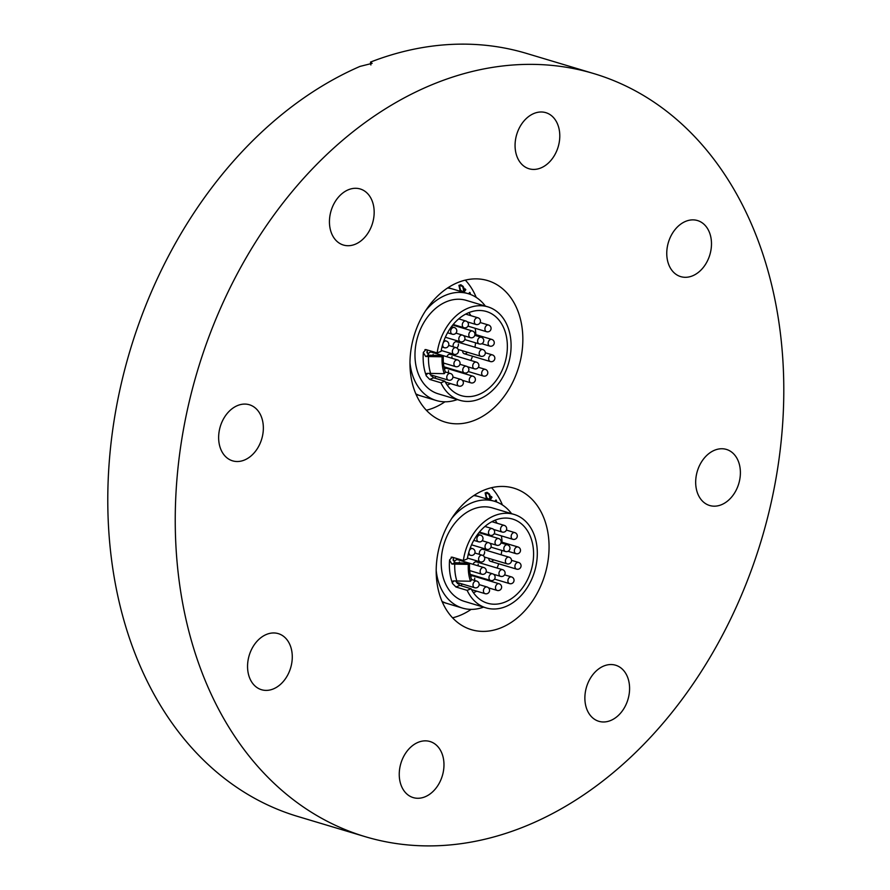 <?xml version="1.0" encoding="UTF-8"?>
<svg xmlns="http://www.w3.org/2000/svg" width="890" height="890" viewBox="0 0 890 890"><rect width="100%" height="100%" fill="white"/><g stroke="black" fill="none" stroke-linecap="round" stroke-linejoin="round"><path stroke-width="1.33" d="M548.396 536.003A73.87 54.602 -73.3 0 1 527.681 607.447A73.87 54.602 -73.3 0 1 471.422 629.686A73.87 54.602 -73.3 0 1 436.868 581.849A73.87 54.602 -73.3 0 1 457.582 510.393A73.87 54.602 -73.3 0 1 513.841 488.154A73.87 54.602 -73.3 0 1 548.396 536.003M522.174 328.421A73.87 54.602 -73.3 0 1 501.448 399.866A73.87 54.602 -73.3 0 1 445.2 422.105A73.87 54.602 -73.3 0 1 410.646 374.267A73.87 54.602 -73.3 0 1 431.361 302.822A73.87 54.602 -73.3 0 1 487.609 280.572A73.87 54.602 -73.3 0 1 522.174 328.421M559.521 131.62A29.27 21.638 -73.3 0 1 551.311 159.933A29.27 21.638 -73.3 0 1 529.016 168.744A29.27 21.638 -73.3 0 1 515.332 149.787A29.27 21.638 -73.3 0 1 523.543 121.474A29.27 21.638 -73.3 0 1 545.826 112.663A29.27 21.638 -73.3 0 1 559.521 131.62M348.368 189.759A29.27 21.638 -73.3 0 1 360.205 188.969A29.27 21.638 -73.3 0 1 374.022 215.513A29.27 21.638 -73.3 0 1 355.243 244.249A29.27 21.638 -73.3 0 1 343.406 245.039A29.27 21.638 -73.3 0 1 329.589 218.495A29.27 21.638 -73.3 0 1 348.368 189.759M237.552 405.551A29.27 21.638 -73.3 0 1 249.4 404.761A29.27 21.638 -73.3 0 1 263.206 431.305A29.27 21.638 -73.3 0 1 244.439 460.041A29.27 21.638 -73.3 0 1 232.59 460.842A29.27 21.638 -73.3 0 1 218.784 434.287A29.27 21.638 -73.3 0 1 237.552 405.551M292.009 652.593A29.27 21.638 -73.3 0 1 283.799 680.906A29.27 21.638 -73.3 0 1 261.504 689.717A29.27 21.638 -73.3 0 1 247.821 670.76A29.27 21.638 -73.3 0 1 256.02 642.447A29.27 21.638 -73.3 0 1 278.314 633.635A29.27 21.638 -73.3 0 1 292.009 652.593M443.709 760.483A29.27 21.638 -73.3 0 1 435.499 788.785A29.27 21.638 -73.3 0 1 413.205 797.596A29.27 21.638 -73.3 0 1 399.51 778.639A29.27 21.638 -73.3 0 1 407.72 750.337A29.27 21.638 -73.3 0 1 430.015 741.526A29.27 21.638 -73.3 0 1 443.709 760.483M603.787 666.009A29.27 21.638 -73.3 0 1 615.635 665.219A29.27 21.638 -73.3 0 1 629.441 691.764A29.27 21.638 -73.3 0 1 610.673 720.5A29.27 21.638 -73.3 0 1 598.825 721.301A29.27 21.638 -73.3 0 1 585.019 694.745A29.27 21.638 -73.3 0 1 603.787 666.009M714.592 450.218A29.27 21.638 -73.3 0 1 726.44 449.428A29.27 21.638 -73.3 0 1 740.246 475.972A29.27 21.638 -73.3 0 1 721.479 504.708A29.27 21.638 -73.3 0 1 709.63 505.498A29.27 21.638 -73.3 0 1 695.824 478.954A29.27 21.638 -73.3 0 1 714.592 450.218M711.221 239.51A29.27 21.638 -73.3 0 1 703.011 267.812A29.27 21.638 -73.3 0 1 680.716 276.623A29.27 21.638 -73.3 0 1 667.022 257.666A29.27 21.638 -73.3 0 1 675.232 229.364A29.27 21.638 -73.3 0 1 697.526 220.553A29.27 21.638 -73.3 0 1 711.221 239.51M178.868 578.723A398.297 294.368 -73.3 0 1 290.552 193.519A398.297 294.368 -73.3 0 1 593.864 73.603A398.297 294.368 -73.3 0 1 780.174 331.536A398.297 294.368 -73.3 0 1 668.479 716.739A398.297 294.368 -73.3 0 1 365.178 836.667A398.297 294.368 -73.3 0 1 178.868 578.723M365.178 836.667L297.716 816.442A398.297 294.368 -73.3 0 1 111.406 558.508A398.297 294.368 -73.3 0 1 359.972 66.416L372.142 63.357L370.496 62.089A398.297 294.368 -73.3 0 1 526.402 53.378L593.864 73.603M370.496 62.089L370.863 64.981M425.687 356.49L442.119 356.801L443.353 355.622L428.891 355.177L425.687 356.49L423.273 352.473L425.921 349.581L437.157 352.941A48.783 36.056 -73.3 0 1 487.831 306.839A48.783 36.056 -73.3 0 1 510.649 338.434A48.783 36.056 -73.3 0 1 496.976 385.615A48.783 36.056 -73.3 0 1 459.819 400.3A48.783 36.056 -73.3 0 1 440.928 382.789L429.692 379.418L426.221 375.825L426.021 375.068L427.812 373.355L426.711 373.466M442.119 356.801A39.894 29.492 106.7 0 0 442.397 365.556A39.894 29.492 106.7 0 0 444.243 373.666L427.812 373.355M457.349 399.554A55.758 41.207 -73.3 0 1 436.234 400.5A55.758 41.207 -73.3 0 1 410.157 364.399A55.758 41.207 -73.3 0 1 409.967 362.786M425.565 310.743A55.758 41.207 -73.3 0 1 468.24 293.689A55.758 41.207 -73.3 0 1 485.35 306.093M447.559 288.004A55.758 41.207 -73.3 0 1 452.954 289.105L468.24 293.689M447.748 287.882A55.758 41.207 -73.3 0 1 452.053 288.838A55.758 41.207 -73.3 0 1 452.509 288.972M465.325 280.116A73.87 54.602 -73.3 0 1 476.206 297.382M429.759 373.511A43.91 32.452 106.7 0 0 430.048 374.256L433.608 377.805L444.855 381.165L440.928 382.789M437.157 352.941L441.084 351.328A43.91 32.452 -73.3 0 1 486.43 311.511A43.91 32.452 -73.3 0 1 506.966 339.947A43.91 32.452 -73.3 0 1 494.651 382.411A43.91 32.452 -73.3 0 1 461.22 395.627A43.91 32.452 -73.3 0 1 444.855 381.165M443.353 355.622A36.824 27.212 106.7 0 0 443.576 364.255A36.824 27.212 106.7 0 0 445.445 372.209L444.243 373.666M459.819 400.3L438.236 393.825A48.783 36.056 -73.3 0 1 415.419 362.23A48.783 36.056 -73.3 0 1 429.091 315.049A48.783 36.056 -73.3 0 1 466.249 300.364L487.831 306.839M424.919 349.636L425.921 349.581M468.463 293.756L469.798 292.387L470.343 293.333L469.575 294.123M444.922 401.802A73.87 54.602 -73.3 0 1 426.332 410.234M461.231 291.586L460.086 290.541L458.917 285.323L460.92 284.811L463.134 286.38L464.625 289.639L465.147 288.905L465.815 289.673L463.857 292.376M429.525 373.5L430.048 374.256M426.933 352.74A43.91 32.452 106.7 0 1 427.1 350.905L428.101 354.799L428.891 355.177M442.174 355.466L443.109 355.744M420.492 395.783A55.758 41.207 -73.3 0 1 420.047 395.649A55.758 41.207 -73.3 0 1 415.919 394.081M436.234 400.5L420.948 395.928A55.758 41.207 -73.3 0 1 415.83 393.87M469.564 292.632L470.343 293.333M469.887 293.199L469.141 293.978M464.992 289.117L465.815 289.673M465.359 289.539L463.412 292.243M460.686 284.756L463.134 286.38M462.678 286.246L464.625 289.639M460.898 285.668L459.129 285.99L460.041 290.018L462.021 291.319M463.734 290.963L462.822 286.936L461.12 285.723L459.585 286.124L460.497 290.151L462.244 291.397L463.734 290.963M458.383 344.018A3.482 2.57 -73.3 0 1 456.804 347.979M453.255 346.811A3.482 2.57 -73.3 0 1 453.121 346.188A3.482 2.57 -73.3 0 1 454.1 342.817A3.482 2.57 -73.3 0 1 456.748 341.771L482.836 349.581A3.482 2.57 106.7 0 0 482.146 349.503A3.482 2.57 106.7 0 0 479.187 353.096A3.482 2.57 106.7 0 0 480.834 356.256A3.482 2.57 106.7 0 0 481.523 356.334M451.942 356.567A3.482 2.57 -73.3 0 1 451.82 358.236M448.46 370.618A3.482 2.57 -73.3 0 1 448.171 372.799M467.272 352.195A3.482 2.57 -73.3 0 1 464.269 353.742A3.482 2.57 -73.3 0 1 462.644 351.483A3.482 2.57 -73.3 0 1 462.611 350.805M435.966 376.414A3.482 2.57 -73.3 0 1 434.465 378.061M433.13 354.409A3.482 2.57 -73.3 0 1 433.13 355.388M468.952 312.579A43.91 32.452 -73.3 0 1 470.855 315.661M475.16 328.288A43.91 32.452 -73.3 0 1 475.494 330.513A43.91 32.452 -73.3 0 1 475.839 334.64M475.572 342.828A43.91 32.452 -73.3 0 1 474.937 347.211M472.523 356.211A43.91 32.452 -73.3 0 1 470.832 360.461M463.456 372.632A43.91 32.452 -73.3 0 1 462.978 373.199M450.496 383.59A43.91 32.452 -73.3 0 1 447.214 385.114M446.891 356.757A3.482 2.57 -73.3 0 1 450.307 354.309L476.395 362.13A3.482 2.57 106.7 0 0 475.705 362.052A3.482 2.57 106.7 0 0 472.746 365.634A3.482 2.57 106.7 0 0 474.392 368.805A3.482 2.57 106.7 0 0 475.082 368.883M444.488 369.072A3.482 2.57 -73.3 0 1 446.825 368.36L472.913 376.181A3.482 2.57 106.7 0 0 472.223 376.103A3.482 2.57 106.7 0 0 469.264 379.685A3.482 2.57 106.7 0 0 470.91 382.856A3.482 2.57 106.7 0 0 471.6 382.934M431.149 376.003A3.482 2.57 -73.3 0 1 431.161 374.979M428.034 354.743A3.482 2.57 -73.3 0 1 431.494 352.151L442.897 355.566M451.909 564.071L468.34 564.371L469.575 563.203L455.113 562.758L451.909 564.071L449.495 560.055L452.142 557.151L463.378 560.522A48.783 36.056 -73.3 0 1 514.053 514.409A48.783 36.056 -73.3 0 1 536.87 546.004A48.783 36.056 -73.3 0 1 523.198 593.185A48.783 36.056 -73.3 0 1 486.04 607.881A48.783 36.056 -73.3 0 1 467.15 590.359L455.914 586.988L452.443 583.406L452.242 582.65L454.034 580.936L452.932 581.037M468.34 564.371A39.894 29.492 106.7 0 0 468.618 573.127A39.894 29.492 106.7 0 0 470.476 581.237L454.034 580.936M483.57 607.136A55.758 41.207 -73.3 0 1 462.455 608.081A55.758 41.207 -73.3 0 1 436.378 571.981A55.758 41.207 -73.3 0 1 436.189 570.368M451.786 518.325A55.758 41.207 -73.3 0 1 494.473 501.27A55.758 41.207 -73.3 0 1 511.572 513.675M473.78 495.585A55.758 41.207 -73.3 0 1 479.176 496.687L494.473 501.27M473.97 495.452A55.758 41.207 -73.3 0 1 478.275 496.42A55.758 41.207 -73.3 0 1 478.731 496.553M491.547 487.698A73.87 54.602 -73.3 0 1 502.427 504.964M455.98 581.092A43.91 32.452 106.7 0 0 456.27 581.837L459.841 585.375L471.077 588.746L467.15 590.359M463.378 560.522L467.306 558.909A43.91 32.452 -73.3 0 1 512.651 519.081A43.91 32.452 -73.3 0 1 533.188 547.517A43.91 32.452 -73.3 0 1 520.884 589.981A43.91 32.452 -73.3 0 1 487.442 603.198A43.91 32.452 -73.3 0 1 471.077 588.746M469.575 563.203A36.824 27.212 106.7 0 0 469.798 571.836A36.824 27.212 106.7 0 0 471.667 579.79L470.476 581.237M486.04 607.881L464.458 601.406A48.783 36.056 -73.3 0 1 441.64 569.811A48.783 36.056 -73.3 0 1 455.313 522.63A48.783 36.056 -73.3 0 1 492.47 507.945L514.053 514.409M451.141 557.207L452.142 557.151M494.695 501.337L496.019 499.957L496.564 500.914L495.797 501.704M471.144 609.372A73.87 54.602 -73.3 0 1 452.554 617.816M487.464 499.168L486.307 498.122L485.139 492.893L487.142 492.393L489.355 493.961L490.846 497.21L491.369 496.486L492.036 497.254L490.09 499.957M455.758 581.081L456.27 581.837M453.155 560.311A43.91 32.452 106.7 0 1 453.322 558.486L454.323 562.38L455.113 562.758M468.396 563.036L469.33 563.326M446.713 603.364A55.758 41.207 -73.3 0 1 446.268 603.231A55.758 41.207 -73.3 0 1 442.141 601.662M462.455 608.081L447.169 603.498A55.758 41.207 -73.3 0 1 442.052 601.451M495.786 500.202L496.564 500.914M496.119 500.781L495.363 501.548M491.224 496.698L492.036 497.254M491.591 497.121L489.634 499.813M486.908 492.326L489.355 493.961M488.91 493.828L490.846 497.21M487.13 493.249L485.35 493.572L486.263 497.599L488.254 498.901M489.956 498.545L489.055 494.517L487.342 493.305L485.807 493.705L486.719 497.733L488.465 498.978L489.956 498.545M484.605 551.6A3.482 2.57 -73.3 0 1 483.025 555.56M479.476 554.381A3.482 2.57 -73.3 0 1 479.343 553.758A3.482 2.57 -73.3 0 1 480.322 550.398A3.482 2.57 -73.3 0 1 482.97 549.341L509.058 557.162A3.482 2.57 106.7 0 0 508.368 557.084A3.482 2.57 106.7 0 0 505.409 560.667A3.482 2.57 106.7 0 0 507.055 563.837A3.482 2.57 106.7 0 0 507.745 563.915M478.164 564.138A3.482 2.57 -73.3 0 1 478.041 565.817M474.682 578.2A3.482 2.57 -73.3 0 1 474.392 580.38M493.494 559.777A3.482 2.57 -73.3 0 1 490.501 561.312A3.482 2.57 -73.3 0 1 488.866 559.065A3.482 2.57 -73.3 0 1 488.832 558.375M462.188 583.996A3.482 2.57 -73.3 0 1 460.697 585.631M459.351 561.979A3.482 2.57 -73.3 0 1 459.362 562.958M495.174 520.161A43.91 32.452 -73.3 0 1 497.076 523.242M501.382 535.869A43.91 32.452 -73.3 0 1 501.715 538.083A43.91 32.452 -73.3 0 1 502.06 542.221M501.793 550.398A43.91 32.452 -73.3 0 1 501.159 554.793M498.745 563.793A43.91 32.452 -73.3 0 1 497.054 568.031M489.678 580.202A43.91 32.452 -73.3 0 1 489.211 580.781M476.717 591.171A43.91 32.452 -73.3 0 1 473.436 592.696M473.113 564.338A3.482 2.57 -73.3 0 1 476.528 561.89L502.616 569.7A3.482 2.57 106.7 0 0 501.927 569.622A3.482 2.57 106.7 0 0 498.967 573.216A3.482 2.57 106.7 0 0 500.614 576.375A3.482 2.57 106.7 0 0 501.304 576.453M470.71 576.653A3.482 2.57 -73.3 0 1 473.057 575.941L499.134 583.762A3.482 2.57 106.7 0 0 498.445 583.684A3.482 2.57 106.7 0 0 495.496 587.267A3.482 2.57 106.7 0 0 497.132 590.437A3.482 2.57 106.7 0 0 497.822 590.515M457.382 583.584A3.482 2.57 -73.3 0 1 457.382 582.549M454.256 562.324A3.482 2.57 -73.3 0 1 457.727 559.721L469.119 563.136M428.502 356.668A47.103 34.81 106.7 0 0 428.902 365.378A47.103 34.81 106.7 0 0 430.638 373.533M426.021 375.068A48.783 36.056 -73.3 0 1 423.584 364.689A48.783 36.056 -73.3 0 1 423.284 353.43M429.692 379.418L433.608 377.805M443.431 362.998L455.58 366.636A3.482 3.482 0 0 0 460.052 363.621A3.482 3.482 0 0 0 457.582 359.961A3.482 2.57 106.7 0 0 456.893 359.883A3.482 2.57 106.7 0 0 453.933 363.476A3.482 2.57 106.7 0 0 455.58 366.636A3.482 2.57 106.7 0 0 456.27 366.713M464.269 353.742L490.357 361.551A3.482 3.482 0 0 0 494.829 358.536A3.482 3.482 0 0 0 492.359 354.876A3.482 2.57 106.7 0 0 491.669 354.81A3.482 2.57 106.7 0 0 488.71 358.392A3.482 2.57 106.7 0 0 490.357 361.551A3.482 2.57 106.7 0 0 491.046 361.629M468.274 371.531L483.337 376.047A3.482 3.482 0 0 0 487.798 373.021A3.482 3.482 0 0 0 485.328 369.372A3.482 2.57 106.7 0 0 484.649 369.294A3.482 2.57 106.7 0 0 481.69 372.877A3.482 2.57 106.7 0 0 483.337 376.047A3.482 2.57 106.7 0 0 484.026 376.125M481.835 343.718L489.789 346.099A3.482 3.482 0 0 0 494.262 343.073A3.482 3.482 0 0 0 491.792 339.424A3.482 2.57 106.7 0 0 491.102 339.346A3.482 2.57 106.7 0 0 488.143 342.928A3.482 2.57 106.7 0 0 489.789 346.099A3.482 2.57 106.7 0 0 490.479 346.177M467.962 326.129L486.585 331.714A3.482 3.482 0 0 0 491.058 328.699A3.482 3.482 0 0 0 488.588 325.039A3.482 2.57 106.7 0 0 487.898 324.961A3.482 2.57 106.7 0 0 484.939 328.555A3.482 2.57 106.7 0 0 486.585 331.714A3.482 2.57 106.7 0 0 487.275 331.792M453.188 324.494L463.946 327.72A3.482 3.482 0 0 0 468.418 324.694A3.482 3.482 0 0 0 465.948 321.045A3.482 2.57 106.7 0 0 465.259 320.967A3.482 2.57 106.7 0 0 462.299 324.55A3.482 2.57 106.7 0 0 463.946 327.72A3.482 2.57 106.7 0 0 464.636 327.798M445.334 337.243L460.464 341.771A3.482 3.482 0 0 0 464.936 338.756A3.482 3.482 0 0 0 462.466 335.096A3.482 2.57 106.7 0 0 461.776 335.018A3.482 2.57 106.7 0 0 458.817 338.612A3.482 2.57 106.7 0 0 460.464 341.771A3.482 2.57 106.7 0 0 461.154 341.849M441.24 350.482L454.022 354.32A3.482 3.482 0 0 0 458.495 351.294A3.482 3.482 0 0 0 456.025 347.634A3.482 2.57 106.7 0 0 455.335 347.567A3.482 2.57 106.7 0 0 452.376 351.149A3.482 2.57 106.7 0 0 454.022 354.32A3.482 2.57 106.7 0 0 454.712 354.387M442.719 344.319A3.482 2.57 106.7 0 0 442.697 344.552A3.482 2.57 106.7 0 0 444.332 347.723A3.482 2.57 106.7 0 0 445.022 347.801M441.985 347.011L444.332 347.723A3.482 3.482 0 0 0 448.805 344.697A3.482 3.482 0 0 0 446.335 341.048A3.482 2.57 106.7 0 0 445.645 340.97A3.482 2.57 106.7 0 0 443.164 342.906M430.259 374.712L448.438 380.152A3.482 3.482 0 0 0 452.91 377.137A3.482 3.482 0 0 0 450.44 373.477A3.482 2.57 106.7 0 0 449.75 373.399A3.482 2.57 106.7 0 0 446.791 376.993A3.482 2.57 106.7 0 0 448.438 380.152A3.482 2.57 106.7 0 0 449.127 380.23M445.311 382.032L458.873 386.104A3.482 3.482 0 0 0 463.345 383.078A3.482 3.482 0 0 0 460.875 379.429A3.482 2.57 106.7 0 0 460.186 379.351A3.482 2.57 106.7 0 0 457.226 382.934A3.482 2.57 106.7 0 0 458.873 386.104A3.482 2.57 106.7 0 0 459.563 386.182M464.758 339.579L479.276 343.929A3.482 3.482 0 0 0 483.748 340.915A3.482 3.482 0 0 0 481.279 337.254A3.482 2.57 106.7 0 0 480.589 337.188A3.482 2.57 106.7 0 0 477.63 340.77A3.482 2.57 106.7 0 0 479.276 343.929A3.482 2.57 106.7 0 0 479.966 344.007M467.395 321.902L475.983 324.472A3.482 3.482 0 0 0 480.455 321.457A3.482 3.482 0 0 0 477.986 317.797A3.482 2.57 106.7 0 0 477.296 317.719A3.482 2.57 106.7 0 0 474.348 321.312A3.482 2.57 106.7 0 0 475.983 324.472A3.482 2.57 106.7 0 0 476.673 324.55M463.434 335.563L470.465 337.666A3.482 3.482 0 0 0 474.926 334.64A3.482 3.482 0 0 0 472.457 330.991A3.482 2.57 106.7 0 0 471.767 330.913A3.482 2.57 106.7 0 0 468.819 334.495A3.482 2.57 106.7 0 0 470.465 337.666A3.482 2.57 106.7 0 0 471.144 337.744M447.548 332.782L452.309 334.206A3.482 3.482 0 0 0 456.781 331.18A3.482 3.482 0 0 0 454.312 327.531A3.482 2.57 106.7 0 0 453.622 327.453A3.482 2.57 106.7 0 0 450.674 331.036A3.482 2.57 106.7 0 0 452.309 334.206A3.482 2.57 106.7 0 0 452.999 334.284M443.976 366.791L464.402 372.91A3.482 3.482 0 0 0 468.863 369.884A3.482 3.482 0 0 0 466.393 366.235A3.482 2.57 106.7 0 0 465.715 366.157A3.482 2.57 106.7 0 0 462.755 369.739A3.482 2.57 106.7 0 0 464.402 372.91A3.482 2.57 106.7 0 0 465.092 372.988M454.723 564.249A47.103 34.81 106.7 0 0 455.124 572.949A47.103 34.81 106.7 0 0 456.859 581.114M452.242 582.65A48.783 36.056 -73.3 0 1 449.806 572.259A48.783 36.056 -73.3 0 1 449.506 561M455.914 586.988L459.841 585.375M469.653 570.579L481.801 574.217A3.482 3.482 0 0 0 486.274 571.191A3.482 3.482 0 0 0 483.804 567.542A3.482 2.57 106.7 0 0 483.114 567.464A3.482 2.57 106.7 0 0 480.166 571.046A3.482 2.57 106.7 0 0 481.801 574.217A3.482 2.57 106.7 0 0 482.491 574.295M490.501 561.312L516.578 569.133A3.482 3.482 0 0 0 521.051 566.118A3.482 3.482 0 0 0 518.581 562.458A3.482 2.57 106.7 0 0 517.891 562.38A3.482 2.57 106.7 0 0 514.932 565.962A3.482 2.57 106.7 0 0 516.578 569.133A3.482 2.57 106.7 0 0 517.268 569.211M494.506 579.112L509.558 583.618A3.482 3.482 0 0 0 514.031 580.603A3.482 3.482 0 0 0 511.561 576.942A3.482 2.57 106.7 0 0 510.871 576.865A3.482 2.57 106.7 0 0 507.912 580.458A3.482 2.57 106.7 0 0 509.558 583.618A3.482 2.57 106.7 0 0 510.248 583.695M508.057 551.288L516.011 553.669A3.482 3.482 0 0 0 520.483 550.654A3.482 3.482 0 0 0 518.013 546.994A3.482 2.57 106.7 0 0 517.324 546.916A3.482 2.57 106.7 0 0 514.364 550.51A3.482 2.57 106.7 0 0 516.011 553.669A3.482 2.57 106.7 0 0 516.701 553.747M494.184 533.711L512.807 539.296A3.482 3.482 0 0 0 517.279 536.269A3.482 3.482 0 0 0 514.809 532.62A3.482 2.57 106.7 0 0 514.12 532.543A3.482 2.57 106.7 0 0 511.172 536.125A3.482 2.57 106.7 0 0 512.807 539.296A3.482 2.57 106.7 0 0 513.497 539.373M479.41 532.075L490.168 535.291A3.482 3.482 0 0 0 494.64 532.276A3.482 3.482 0 0 0 492.17 528.615A3.482 2.57 106.7 0 0 491.48 528.549A3.482 2.57 106.7 0 0 488.521 532.131A3.482 2.57 106.7 0 0 490.168 535.291A3.482 2.57 106.7 0 0 490.857 535.368M471.555 544.814L486.685 549.353A3.482 3.482 0 0 0 491.158 546.327A3.482 3.482 0 0 0 488.688 542.678A3.482 2.57 106.7 0 0 487.998 542.6A3.482 2.57 106.7 0 0 485.039 546.182A3.482 2.57 106.7 0 0 486.685 549.353A3.482 2.57 106.7 0 0 487.375 549.43M467.461 558.063L480.244 561.89A3.482 3.482 0 0 0 484.716 558.875A3.482 3.482 0 0 0 482.247 555.215A3.482 2.57 106.7 0 0 481.557 555.138A3.482 2.57 106.7 0 0 478.609 558.72A3.482 2.57 106.7 0 0 480.244 561.89A3.482 2.57 106.7 0 0 480.934 561.968M468.941 551.9A3.482 2.57 106.7 0 0 468.919 552.134A3.482 2.57 106.7 0 0 470.565 555.293A3.482 2.57 106.7 0 0 471.244 555.371M468.207 554.592L470.565 555.293A3.482 3.482 0 0 0 475.026 552.278A3.482 3.482 0 0 0 472.557 548.618A3.482 2.57 106.7 0 0 471.867 548.54A3.482 2.57 106.7 0 0 469.386 550.476M456.481 582.283L474.659 587.734A3.482 3.482 0 0 0 479.132 584.708A3.482 3.482 0 0 0 476.662 581.059A3.482 2.57 106.7 0 0 475.972 580.981A3.482 2.57 106.7 0 0 473.013 584.563A3.482 2.57 106.7 0 0 474.659 587.734A3.482 2.57 106.7 0 0 475.349 587.812M471.533 589.614L485.095 593.674A3.482 3.482 0 0 0 489.567 590.66A3.482 3.482 0 0 0 487.097 587A3.482 2.57 106.7 0 0 486.407 586.922A3.482 2.57 106.7 0 0 483.448 590.515A3.482 2.57 106.7 0 0 485.095 593.674A3.482 2.57 106.7 0 0 485.784 593.752M490.98 547.161L505.498 551.511A3.482 3.482 0 0 0 509.97 548.496A3.482 3.482 0 0 0 507.5 544.836A3.482 2.57 106.7 0 0 506.811 544.758A3.482 2.57 106.7 0 0 503.851 548.34A3.482 2.57 106.7 0 0 505.498 551.511A3.482 2.57 106.7 0 0 506.188 551.589M493.616 529.472L502.216 532.053A3.482 3.482 0 0 0 506.677 529.027A3.482 3.482 0 0 0 504.207 525.378A3.482 2.57 106.7 0 0 503.518 525.3A3.482 2.57 106.7 0 0 500.569 528.883A3.482 2.57 106.7 0 0 502.216 532.053A3.482 2.57 106.7 0 0 502.895 532.131M489.656 543.134L496.687 545.247A3.482 3.482 0 0 0 501.148 542.221A3.482 3.482 0 0 0 498.678 538.561A3.482 2.57 106.7 0 0 498 538.495A3.482 2.57 106.7 0 0 495.04 542.077A3.482 2.57 106.7 0 0 496.687 545.247A3.482 2.57 106.7 0 0 497.377 545.314M473.769 540.352L478.542 541.788A3.482 3.482 0 0 0 483.003 538.761A3.482 3.482 0 0 0 480.533 535.113A3.482 2.57 106.7 0 0 479.844 535.035A3.482 2.57 106.7 0 0 476.895 538.617A3.482 2.57 106.7 0 0 478.542 541.788A3.482 2.57 106.7 0 0 479.221 541.865M470.198 574.361L490.624 580.491A3.482 3.482 0 0 0 495.096 577.465A3.482 3.482 0 0 0 492.626 573.816A3.482 2.57 106.7 0 0 491.936 573.739A3.482 2.57 106.7 0 0 488.977 577.321A3.482 2.57 106.7 0 0 490.624 580.491A3.482 2.57 106.7 0 0 491.313 580.569M452.053 288.838L448.104 287.648M420.047 395.649L416.086 394.47M443.342 355.7L457.582 359.961M485.317 352.774L492.359 354.876M478.364 367.281L485.328 369.372M474.949 334.373L491.792 339.424M480.188 322.525L488.588 325.039M458.717 318.876L465.948 321.045M455.947 333.149L462.466 335.096M448.66 345.431L456.025 347.634M444.054 340.358L446.335 341.048M445.356 371.953L450.44 373.477M452.91 377.037L460.875 379.429M462.311 380.286L470.91 382.856A3.482 3.482 0 0 0 475.382 379.83A3.482 3.482 0 0 0 472.913 376.181M467.361 366.691L474.392 368.805A3.482 3.482 0 0 0 478.865 365.779A3.482 3.482 0 0 0 476.395 362.13M458.161 349.47L480.834 356.256A3.482 3.482 0 0 0 485.306 353.241A3.482 3.482 0 0 0 482.836 349.581M474.804 335.319L481.279 337.254M465.67 314.103L477.986 317.797M452.71 325.072L472.457 330.991M451.475 326.675L454.312 327.531M459.919 364.288L466.393 366.235M478.275 496.42L474.326 495.229M446.268 603.231L442.308 602.04M469.564 563.27L483.804 567.542M511.539 560.344L518.581 562.458M504.586 574.862L511.561 576.942M501.17 541.954L518.013 546.994M506.41 530.095L514.809 532.62M484.939 526.457L492.17 528.615M482.18 540.72L488.688 542.678M474.882 553.013L482.247 555.215M470.276 547.94L472.557 548.618M471.578 579.535L476.662 581.059M479.132 584.619L487.097 587M488.543 587.856L497.132 590.437A3.482 3.482 0 0 0 501.604 587.411A3.482 3.482 0 0 0 499.134 583.762M493.583 574.273L500.614 576.375A3.482 3.482 0 0 0 505.086 573.36A3.482 3.482 0 0 0 502.616 569.7M484.382 557.04L507.055 563.837A3.482 3.482 0 0 0 511.528 560.811A3.482 3.482 0 0 0 509.058 557.162M501.026 542.9L507.5 544.836M491.892 521.685L504.207 525.378M478.942 532.654L498.678 538.561M477.696 534.256L480.533 535.113M486.14 571.87L492.626 573.816"/></g></svg>
